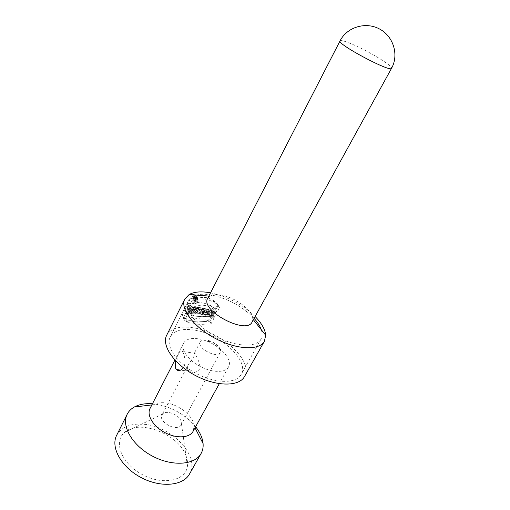 <?xml version="1.0" encoding="UTF-8"?>
<svg xmlns="http://www.w3.org/2000/svg" width="510" height="510" viewBox="0 0 510 510"><rect width="100%" height="100%" fill="white"/><g stroke="black" fill="none" stroke-linecap="round" stroke-linejoin="round"><path stroke-width="0.38" stroke-dasharray="2.55 1.91" d="M201.125 312.318L199.633 312.043L201.45 310.507C201.074 309.168 201.756 308.423 203.503 308.269L205.326 308.607L203.216 312.7L201.998 312.477L202.706 310.979L201.125 312.318L199.646 312.069L201.456 310.507C201.055 309.302 201.667 308.55 203.292 308.244L205.345 308.646L203.235 312.738L201.998 312.483L202.712 310.985L201.125 312.318L202.279 314.587L200.793 314.338L202.61 312.77C202.24 311.451 202.929 310.698 204.669 310.526L206.518 310.902L204.395 315.008L203.159 314.753L203.873 313.248L202.279 314.587M185.685 313.063L188.152 314.256C190.938 315.346 194.559 316.117 199.015 316.563L212.313 316.653L209.897 321.268L196.267 321.906L186.443 319.77L183.294 317.8L185.685 313.063L186.94 315.652L189.344 316.71C195.177 318.705 203.248 319.483 213.562 319.043L211.134 323.671C201.227 324.889 193.386 324.398 187.61 322.199L184.531 320.401L186.94 315.652M166.7 335.223C170.946 328.185 179.794 325.705 193.239 327.783C221.678 331.838 253.935 361.399 244.488 376.578M205.689 303.59L211.471 306.274L215.794 309.991L218.242 305.311L212.657 300.02L208.501 298.127C202.725 296.584 197.077 297.687 191.562 301.429L189.133 306.236C194.495 303.042 200.016 302.156 205.689 303.59M255.115 316.531C242.69 304.642 228.04 296.782 211.165 292.95L210.541 292.829M196.841 307.409L198.001 307.498L195.897 311.616L194.737 311.534L196.841 307.409L198.007 309.717L199.168 309.793L197.051 313.918L195.891 313.854L198.007 309.717M198.626 307.555L201.699 307.957L201.189 308.952L200.239 308.811L198.645 311.922L197.453 311.769L199.047 308.658L198.116 308.556L198.626 307.555L199.792 309.844L203.146 310.252L204.312 312.515L204.759 311.642L203.879 312.4L204.312 312.515M203.675 312.834L207.321 309.111L208.73 309.474L208.182 314.001L206.901 313.637L206.99 312.898L205.524 312.522L204.924 313.127L203.675 312.834L204.841 315.103L208.507 311.38L209.929 311.757L209.38 316.308L208.086 315.926L208.176 315.186L206.697 314.798L206.097 315.403L204.841 315.103M192.385 307.345L193.449 307.32L192.295 309.576L194.501 307.313L195.967 307.358L193.864 311.489L192.774 311.457L193.947 309.149L191.69 311.451L190.281 311.489L192.385 307.345L193.583 309.755L194.641 309.697L193.488 311.967L195.681 309.672L197.141 309.685L195.024 313.822L193.94 313.809L195.12 311.502L192.869 313.835L191.473 313.911L193.583 309.755M195.668 295.876L196.101 295.908C196.79 297.521 195.936 298.611 193.545 299.179C192.774 297.993 193.481 296.89 195.668 295.876M212.064 310.462L211.293 311.948L212.759 312.432L213.537 310.953L214.869 311.419L212.746 315.486L211.414 315.021L212.249 313.42L210.783 312.936L209.948 314.536L208.647 314.134L210.764 310.061L212.064 310.462L213.295 312.789L212.517 314.275L214.002 314.785L214.78 313.299L216.132 313.797L213.996 317.87L212.644 317.379L213.486 315.773L212.001 315.263L211.165 316.869L209.846 316.449L211.975 312.362L213.295 312.789M187.552 309.583L186.685 311.667C188.196 312.828 192.627 308.665 190.485 307.638L188.394 307.912L187.935 308.824L189.631 308.505C190 309.544 189.446 310.265 187.98 310.686L188.617 309.423L187.552 309.583L188.815 312.152L187.935 314.236C189.35 315.301 193.819 311.062 191.709 310.118L189.663 310.482L189.197 311.393L190.861 311.004C191.199 312.012 190.651 312.745 189.216 313.21L189.854 311.948L188.815 312.152M207.697 298.363L209.788 296.163C212.594 294.525 216.654 294.219 221.971 295.239C235.894 297.732 252.852 310.666 252.775 319.018L252.118 321.976M219.899 348.611L220.479 350.236L220.205 352.486C217.33 359.104 196.375 347.96 200.258 341.878L201.96 340.393C206.429 338.194 217.419 343.236 219.899 348.611M198.607 338.863C215.163 341.082 233.924 358.383 228.493 367.002C225.382 372.988 212.122 372.874 200.022 366.384C187.871 359.977 180.368 349.05 183.587 343.128C185.971 339.175 190.976 337.754 198.607 338.863M150.036 408.484L153.778 404.666C156.806 402.97 160.624 402.371 165.234 402.855C178.57 404.054 193.781 416.16 194.144 426.13L193.073 431.364M175.599 360.831C176.097 358.861 177.346 356.044 179.348 352.372C180.757 350.319 181.777 349.994 182.408 351.396C184.174 353.679 186.647 362.992 183.358 367.786M195.617 426.73C184.735 413.986 170.882 406.381 154.065 403.926L152.452 403.78M116.662 435.285C121.501 426.947 130.483 423.274 143.603 424.263C171.424 425.978 200.481 456.138 189.51 474.019M185.901 455.513C178.277 433.793 138.771 418.691 124.446 432.537C113.137 441.889 121.667 463.775 142.449 474.663C163.092 485.8 186.003 480.637 187.438 466.032C187.852 462.685 187.342 459.178 185.901 455.513M181.018 420.826L181.452 423.772L181.031 425.047C177.665 432.499 157.705 421.885 162.008 414.93L162.824 413.871C166.63 409.874 178.8 414.553 181.018 420.826M187.852 369.673C187.291 367.774 187.54 365.931 188.598 364.153L193.284 357.58L194.259 355.642L194.59 352.703L195.037 353.309C197.81 360.156 199.971 361.883 199.926 368.577C197.988 371.356 195.738 372.593 193.188 372.281C192.455 372.472 191.148 372.153 189.261 371.305L187.852 369.673M186.532 311.597L187.788 314.179M188.394 307.912L189.663 310.482M187.935 308.824L189.197 311.393M187.98 310.686L189.216 313.21M188.617 309.423L189.854 311.948M210.764 310.061L211.975 312.362M208.647 314.134L209.846 316.449M213.537 310.953L214.78 313.299M212.759 312.432L214.002 314.785M211.414 315.021L212.644 317.379M212.746 315.486L213.996 317.87M212.249 313.42L213.486 315.773M210.783 312.936L212.001 315.263M209.948 314.536L211.165 316.869M211.293 311.948L212.517 314.275M214.869 311.419L216.132 313.797M196.943 298.356L197.364 298.369C198.007 299.937 197.16 301.04 194.82 301.684C194.093 300.556 194.801 299.447 196.943 298.356M196.815 298.611L197.172 298.624C197.714 299.944 196.994 300.881 195.018 301.429C194.399 300.466 194.998 299.529 196.815 298.611M195.54 296.131L195.904 296.157C196.484 297.521 195.763 298.439 193.743 298.924C193.086 297.916 193.685 296.986 195.54 296.131M190.409 308.805C197.899 304.094 205.326 304.011 212.683 308.556L217.062 312.369L219.523 307.677L213.868 302.277C206.881 298.375 199.875 298.943 192.844 303.992L190.409 308.805L189.133 306.236M215.794 309.991L217.062 312.369M218.242 305.311L219.523 307.677M191.562 301.429L192.844 303.992M193.449 307.32L194.641 309.697M192.295 309.576L193.488 311.967M194.501 307.313L195.681 309.672M195.967 307.358L197.141 309.685M193.864 311.489L195.024 313.822M192.774 311.457L193.94 313.809M193.947 309.149L195.12 311.502M191.69 311.451L192.869 313.835M190.281 311.489L191.473 313.911M183.294 317.8L184.531 320.401M209.897 321.268L211.134 323.671M212.313 316.653L213.562 319.043M208.437 313.051L208.271 314.421L207.321 314.173L208.437 313.051L207.251 310.775L207.085 312.139L208.271 314.421M207.321 309.111L208.507 311.38M208.73 309.474L209.929 311.757M208.182 314.001L209.38 316.308M206.901 313.637L208.086 315.926M206.99 312.898L208.176 315.186M205.524 312.522L206.697 314.798M207.085 312.139L206.142 311.89L207.321 314.173M206.142 311.89L207.251 310.775M204.924 313.127L206.097 315.403M199.646 312.069L200.793 314.338M201.456 310.507L202.61 312.77M205.345 308.646L206.518 310.902M203.235 312.738L204.395 315.008M201.998 312.483L203.159 314.753M202.763 310.998L203.923 313.261M203.146 310.246L203.592 309.372L202.719 310.144L203.146 310.246L203.598 309.379L204.759 311.642M202.712 310.985L203.873 313.248M201.699 307.957L202.859 310.22L202.349 311.215L201.399 311.081L199.792 314.198L198.607 314.058L200.207 310.934L199.276 310.845L199.792 309.844M201.189 308.952L202.349 311.215M200.239 308.811L201.399 311.081M198.645 311.922L199.792 314.198M197.453 311.769L198.607 314.058M199.047 308.658L200.207 310.934M198.116 308.556L199.276 310.845M198.001 307.498L199.168 309.793M195.897 311.616L197.051 313.918M194.737 311.534L195.891 313.854M194.029 298.49L194.986 297.655L194.839 298.401L195.744 296.61L195.145 296.673L193.768 298.522L195.304 300.989L196.044 300.16L196.095 300.868L197.007 299.07L196.42 299.16L195.304 300.989M196.293 299.415L196.031 299.931L196.293 299.415L195.018 296.928L196.643 299.364M194.775 297.681L196.044 300.16M194.986 297.655L196.254 300.135M194.597 298.426L195.859 300.9M194.839 298.401L196.095 300.868M195.744 296.61L197.007 299.07M194.527 297.693L195.795 300.186M195.375 296.89L195.12 297.4L196.382 299.874M195.12 297.4L194.756 297.438L195.018 296.928M193.768 298.522L195.043 301.034M261.292 329.715C262.516 333.374 262.408 336.53 260.967 339.182C256.466 347.833 235.594 346.998 215.928 336.466C196.203 326.049 183.836 309.219 188.49 300.645C192.111 294.748 200.067 292.925 212.37 295.175C228.818 298.956 242.728 306.688 254.101 318.367M194.355 330.085C182.153 328.223 174.127 330.48 170.283 336.849C165.304 346.092 176.983 363.318 196.242 373.486C215.443 383.769 236.257 383.82 241.134 374.525C249.734 360.748 220.307 333.738 194.355 330.085M198.517 307.345L201.686 307.932L201.176 308.926L200.207 308.748L198.613 311.859L197.383 311.635L198.976 308.524L198.007 308.346L198.517 307.345M194.131 295.475L193.717 295.398L193.972 294.882L194.393 294.965L194.131 295.475M207.245 308.964L208.596 309.213L207.959 313.561L206.748 313.344L206.85 312.63L205.447 312.375L204.861 313L203.649 312.777L207.245 308.964M189.656 310.227L191.754 306.089L192.939 306.306L191.798 308.569L194.1 306.523L195.693 306.816L193.596 310.947L192.41 310.73L193.583 308.429L191.231 310.513L189.656 310.227M214.257 310.265L212.134 314.326L210.936 314.103L211.765 312.509L210.426 312.26L209.597 313.86L208.386 313.644L210.502 309.57L211.714 309.793L210.942 311.272L212.281 311.521L213.052 310.042L214.257 310.265M186.335 307.096L185.321 309.105C189.044 312.184 192.952 304.502 187.17 305.426L186.717 306.338C189.42 305.394 189.656 309.111 186.953 308.582L187.584 307.326L186.335 307.096M206.958 311.897L206.059 311.731L207.149 310.577L206.958 311.897M194.527 311.119L196.63 306.994L197.861 307.224L195.757 311.342L194.527 311.119M193.615 296.495L194.794 294.767L194.1 294.627L192.64 296.31L194.004 295.73L193.615 296.495M215.163 308.805L217.604 304.132C211.408 297.126 202.304 295.392 190.3 298.917L187.884 303.711C199.365 301.142 208.462 302.844 215.163 308.805M203.592 309.372L202.859 310.195L204.025 312.458M182.076 315.244L184.454 310.526C191.537 316.449 200.615 318.093 211.688 315.46L209.278 320.07C197.74 323.671 188.674 322.059 182.076 315.244M191.989 295.188C194.265 293.314 195.47 293.55 195.61 295.889C193.347 297.763 192.136 297.528 191.989 295.188M192.27 295.239C194.195 293.658 195.215 293.856 195.336 295.838C193.417 297.419 192.398 297.222 192.27 295.239M340.055 40.896C340.929 39.99 345.193 41.189 352.844 44.485C369.342 51.542 393.42 66.243 391.553 68.283M203.503 308.269L204.669 310.526M203.311 309.328L204.472 311.584M195.145 296.673L196.42 299.16M194.756 297.438L196.031 299.931M209.788 296.163L208.87 296.087M252.775 319.018L253.349 319.738M220.479 350.236L212.963 342.044L201.96 340.393M183.587 343.128L174.885 360.073M228.493 367.002L219.306 383.686M153.778 404.666L151.878 404.895M194.144 426.13L195.011 427.833M162.824 413.871L124.446 432.537M181.452 423.772L187.438 466.032M200.258 341.878L194.59 352.703M188.592 364.146L162.008 414.93M220.205 352.486L181.031 425.047M195.037 353.315L182.401 351.416M189.261 371.305L180.642 370.132M187.935 314.236L186.685 311.667M191.709 310.112L190.485 307.638M190.861 311.004L189.631 308.505M197.172 298.624L195.904 296.157M195.018 301.429L193.743 298.924M197.364 298.369L196.101 295.908M194.82 301.684L193.545 299.179M212.683 308.556L211.471 306.274M213.868 302.277L212.657 300.02M187.61 322.199L186.443 319.77M189.344 316.71L188.152 314.256M203.879 312.407L202.719 310.144M188.49 300.645L170.283 336.849M260.967 339.182L241.134 374.525"/><path stroke-width="0.76" d="M264.409 341.267L244.488 376.578C239.139 386.746 216.316 386.72 195.215 375.417C174.044 364.242 161.262 345.34 166.7 335.223L184.837 298.956C179.756 308.34 193.284 326.821 214.965 338.27C236.589 349.841 259.475 350.727 264.409 341.267L265.678 335.217C265.149 329.403 261.624 323.174 255.115 316.531M210.541 292.829C201.393 291.146 194.259 291.714 189.14 294.525L184.837 298.956M391.553 68.283L252.118 321.976C246.553 335.319 199.754 310.431 207.697 298.363L340.055 40.896C336.434 43.898 391.094 72.955 391.553 68.283C399.05 55.003 393.554 36.325 379.44 28.942C365.428 21.369 346.864 27.259 340.055 40.896M219.306 383.686L193.073 431.364C189.567 438.039 176.415 438.778 164.832 432.563C153.204 426.436 146.459 415.114 150.036 408.484L174.885 360.073M183.358 367.786C180.706 370.776 178.449 371.376 176.581 369.578L175.395 367.965L175.599 360.831M152.452 403.78C145.267 403.263 139.211 404.347 134.264 407.037C131.076 408.835 128.718 411.238 127.188 414.241C121.055 425.799 132.275 445.498 152.337 456.067C172.316 466.784 194.916 465.075 201.074 453.524C202.706 450.579 203.382 447.283 203.088 443.63C202.553 438.026 200.06 432.397 195.617 426.73M201.074 453.524L189.51 474.019C183.16 485.902 160.631 488.044 140.945 477.481C121.182 467.071 110.364 447.2 116.662 435.285L127.188 414.241M254.101 318.367C257.633 322.269 260.03 326.049 261.292 329.715M208.87 296.087L189.14 294.525M253.349 319.738L265.678 335.217M151.878 404.895L134.264 407.037M195.011 427.833L203.088 443.63M180.642 370.132L176.581 369.578"/></g></svg>
